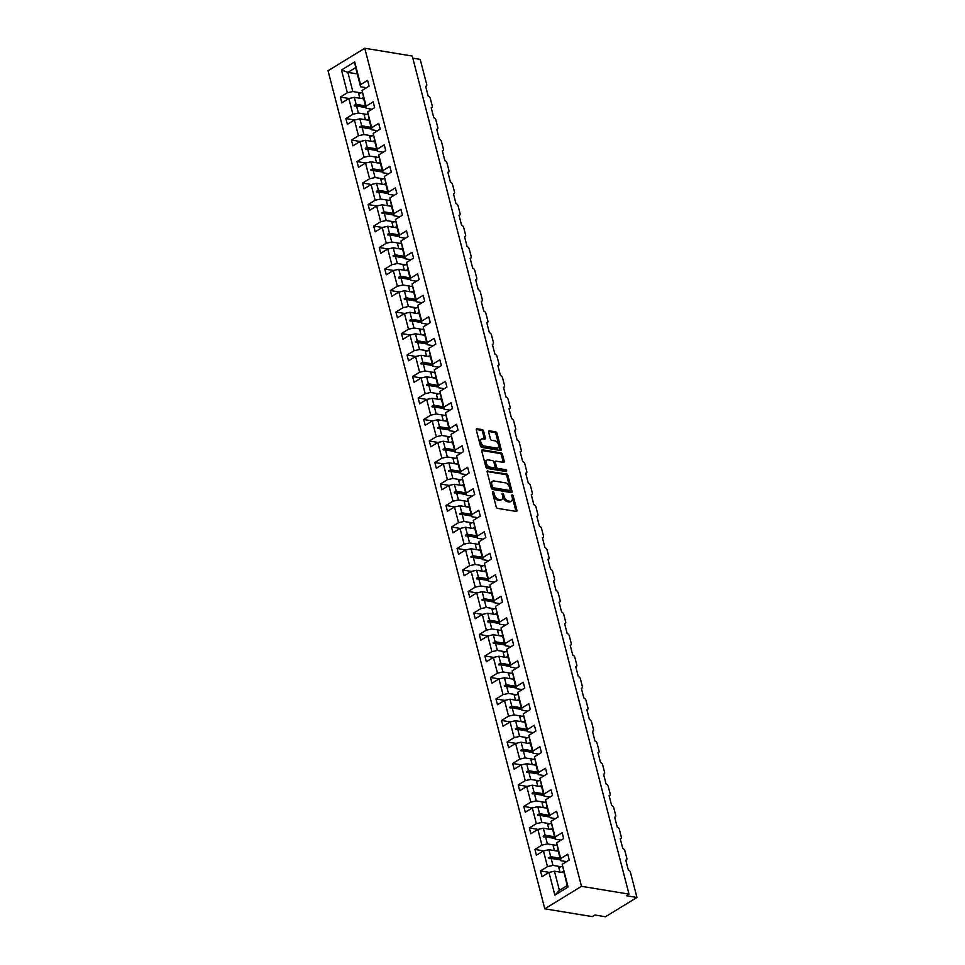 <?xml version="1.0" encoding="UTF-8"?>
<svg xmlns="http://www.w3.org/2000/svg" width="965" height="965" viewBox="0 0 965 965"><rect width="100%" height="100%" fill="white"/><g stroke="black" fill="none" stroke-linecap="round" stroke-linejoin="round"><path stroke-width="1.45" d="M492.946 491.655A1.049 0.627 58.5 0 0 492.476 492.476L496.191 506.854A1.508 0.893 58.5 0 0 497.578 508.374L516.227 511.438A1.508 0.893 58.5 0 0 516.661 511.366A1.508 0.893 58.5 0 0 516.914 510.256L513.199 495.889A1.049 0.627 58.5 0 0 511.752 495.648L512.234 497.506A4.801 2.859 58.5 0 1 511.426 501.064A4.801 2.859 58.5 0 1 510.027 501.293L508.483 501.028A4.801 2.859 58.5 0 1 504.044 496.155L503.561 494.297A1.049 0.627 58.5 0 0 502.114 494.068L502.596 495.926A4.801 2.859 58.5 0 1 501.788 499.472A4.801 2.859 58.5 0 1 500.389 499.701L498.845 499.448A4.801 2.859 58.5 0 1 494.406 494.575L493.923 492.717A1.049 0.627 58.5 0 0 492.946 491.655M483.61 431.162A1.508 0.893 58.5 0 0 482.223 429.63L476.987 428.774A1.508 0.893 58.5 0 0 476.553 428.846A1.508 0.893 58.5 0 0 476.3 429.956L480.425 445.914A1.508 0.893 58.5 0 0 481.812 447.446L500.473 450.51A1.508 0.893 58.5 0 0 500.907 450.438A1.508 0.893 58.5 0 0 501.161 449.328L497.023 433.357A1.508 0.893 58.5 0 0 495.648 431.838L489.315 430.8A1.508 0.893 58.5 0 0 488.881 430.873A1.508 0.893 58.5 0 0 488.64 431.982L490.401 438.81A1.508 0.893 58.5 0 0 491.788 440.342L494.924 440.848A4.017 2.388 58.5 0 1 498.338 444.057A4.017 2.388 58.5 0 1 497.952 447.893A4.017 2.388 58.5 0 1 496.794 448.086L484.514 446.071A4.017 2.388 58.5 0 1 481.101 442.863A4.017 2.388 58.5 0 1 481.475 439.027A4.017 2.388 58.5 0 1 482.645 438.834L484.683 439.171A1.508 0.893 58.5 0 0 485.118 439.099A1.508 0.893 58.5 0 0 485.371 437.989L483.61 431.162L482.56 431.801A1.508 0.893 58.5 0 0 481.173 430.281L476.252 429.473M581.497 886.316L364.758 48.25L328.052 70.747L544.791 908.813L581.497 886.316L629.011 894.121L626.394 895.737L636.948 897.462L630.459 872.384A2.292 1.363 58.5 0 0 628.348 870.068L625.778 860.141A2.292 1.363 -121.5 0 0 626.442 860.032A2.292 1.363 -121.5 0 0 626.828 858.331L624.91 850.889A2.292 1.363 58.5 0 0 622.787 848.561L620.218 838.645A2.292 1.363 -121.5 0 0 620.881 838.537A2.292 1.363 -121.5 0 0 621.267 836.836L619.349 829.393A2.292 1.363 58.5 0 0 617.226 827.065L614.657 817.15A2.292 1.363 -121.5 0 0 615.32 817.041A2.292 1.363 -121.5 0 0 615.706 815.341L613.788 807.898A2.292 1.363 58.5 0 0 611.665 805.57L609.096 795.655A2.292 1.363 -121.5 0 0 609.771 795.546A2.292 1.363 -121.5 0 0 610.145 793.845L608.227 786.403A2.292 1.363 58.5 0 0 606.104 784.075L603.547 774.159A2.292 1.363 -121.5 0 0 604.211 774.051A2.292 1.363 -121.5 0 0 604.597 772.35L602.667 764.907A2.292 1.363 58.5 0 0 600.544 762.579L597.986 752.664A2.292 1.363 -121.5 0 0 598.65 752.555A2.292 1.363 -121.5 0 0 599.036 750.854L597.106 743.412A2.292 1.363 58.5 0 0 594.995 741.084L592.426 731.168A2.292 1.363 -121.5 0 0 593.089 731.06A2.292 1.363 -121.5 0 0 593.475 729.359L591.545 721.917A2.292 1.363 58.5 0 0 589.434 719.588L586.865 709.673A2.292 1.363 -121.5 0 0 587.528 709.565A2.292 1.363 -121.5 0 0 587.914 707.864L585.984 700.421A2.292 1.363 58.5 0 0 583.873 698.093L581.304 688.178A2.292 1.363 -121.5 0 0 581.967 688.057A2.292 1.363 -121.5 0 0 582.353 686.368L580.435 678.926A2.292 1.363 58.5 0 0 578.312 676.598L575.743 666.67A2.292 1.363 -121.5 0 0 576.407 666.562A2.292 1.363 -121.5 0 0 576.793 664.873L574.875 657.43A2.292 1.363 58.5 0 0 572.752 655.102L570.182 645.175A2.292 1.363 -121.5 0 0 570.858 645.066A2.292 1.363 -121.5 0 0 571.232 643.378L569.314 635.935A2.292 1.363 58.5 0 0 567.191 633.607L564.634 623.679A2.292 1.363 -121.5 0 0 565.297 623.571A2.292 1.363 -121.5 0 0 565.671 621.882L563.753 614.44A2.292 1.363 58.5 0 0 561.63 612.112L559.073 602.184A2.292 1.363 -121.5 0 0 559.736 602.076A2.292 1.363 -121.5 0 0 560.122 600.387L558.192 592.944A2.292 1.363 58.5 0 0 556.069 590.616L553.512 580.689A2.292 1.363 -121.5 0 0 554.175 580.58A2.292 1.363 -121.5 0 0 554.561 578.879L552.631 571.449A2.292 1.363 58.5 0 0 550.52 569.121L547.951 559.193A2.292 1.363 -121.5 0 0 548.615 559.085A2.292 1.363 -121.5 0 0 549.001 557.384L547.071 549.954A2.292 1.363 58.5 0 0 544.96 547.625L542.39 537.698A2.292 1.363 -121.5 0 0 543.054 537.589A2.292 1.363 -121.5 0 0 543.44 535.889L541.51 528.446A2.292 1.363 58.5 0 0 539.399 526.13L536.83 516.203A2.292 1.363 -121.5 0 0 537.493 516.094A2.292 1.363 -121.5 0 0 537.879 514.393L535.961 506.951A2.292 1.363 58.5 0 0 533.838 504.623L531.269 494.707A2.292 1.363 -121.5 0 0 531.932 494.599A2.292 1.363 -121.5 0 0 532.318 492.898L530.4 485.455A2.292 1.363 58.5 0 0 528.277 483.127L525.708 473.212A2.292 1.363 -121.5 0 0 526.383 473.103A2.292 1.363 -121.5 0 0 526.757 471.403L524.839 463.96A2.292 1.363 58.5 0 0 522.716 461.632L520.159 451.717A2.292 1.363 -121.5 0 0 520.823 451.608A2.292 1.363 -121.5 0 0 521.209 449.907L519.279 442.465A2.292 1.363 58.5 0 0 517.156 440.137L514.598 430.221A2.292 1.363 -121.5 0 0 515.262 430.113A2.292 1.363 -121.5 0 0 515.648 428.412L513.718 420.969A2.292 1.363 58.5 0 0 511.607 418.641L509.038 408.726A2.292 1.363 -121.5 0 0 509.701 408.617A2.292 1.363 -121.5 0 0 510.087 406.916L508.157 399.474A2.292 1.363 58.5 0 0 506.046 397.146L503.477 387.23A2.292 1.363 -121.5 0 0 504.14 387.122A2.292 1.363 -121.5 0 0 504.526 385.421L502.596 377.978A2.292 1.363 58.5 0 0 500.485 375.65L497.916 365.735A2.292 1.363 -121.5 0 0 498.579 365.626A2.292 1.363 -121.5 0 0 498.965 363.926L497.047 356.483A2.292 1.363 58.5 0 0 494.924 354.155L492.355 344.24A2.292 1.363 -121.5 0 0 493.019 344.131A2.292 1.363 -121.5 0 0 493.405 342.43L491.487 334.988A2.292 1.363 58.5 0 0 489.364 332.66L486.794 322.744A2.292 1.363 -121.5 0 0 487.458 322.624A2.292 1.363 -121.5 0 0 487.844 320.935L485.926 313.492A2.292 1.363 58.5 0 0 483.803 311.164L481.233 301.237A2.292 1.363 -121.5 0 0 481.909 301.128A2.292 1.363 -121.5 0 0 482.283 299.44L480.365 291.997A2.292 1.363 58.5 0 0 478.242 289.669L475.685 279.741A2.292 1.363 -121.5 0 0 476.348 279.633A2.292 1.363 -121.5 0 0 476.734 277.944L474.804 270.502A2.292 1.363 58.5 0 0 472.681 268.173L470.124 258.246A2.292 1.363 -121.5 0 0 470.787 258.137A2.292 1.363 -121.5 0 0 471.173 256.449L469.243 249.006A2.292 1.363 58.5 0 0 467.132 246.678L464.563 236.751A2.292 1.363 -121.5 0 0 465.227 236.642A2.292 1.363 -121.5 0 0 465.613 234.953L463.683 227.511A2.292 1.363 58.5 0 0 461.572 225.183L459.002 215.255A2.292 1.363 -121.5 0 0 459.666 215.147A2.292 1.363 -121.5 0 0 460.052 213.446L458.122 206.015A2.292 1.363 58.5 0 0 456.011 203.687L453.441 193.76A2.292 1.363 -121.5 0 0 454.105 193.651A2.292 1.363 -121.5 0 0 454.491 191.951L452.573 184.52A2.292 1.363 58.5 0 0 450.45 182.192L447.881 172.265A2.292 1.363 -121.5 0 0 448.544 172.156A2.292 1.363 -121.5 0 0 448.93 170.455L447.012 163.013A2.292 1.363 58.5 0 0 444.889 160.697L442.32 150.769A2.292 1.363 -121.5 0 0 442.983 150.661A2.292 1.363 -121.5 0 0 443.369 148.96L441.451 141.517A2.292 1.363 58.5 0 0 439.328 139.189L436.759 129.274A2.292 1.363 -121.5 0 0 437.435 129.165A2.292 1.363 -121.5 0 0 437.808 127.464L435.891 120.022A2.292 1.363 58.5 0 0 433.768 117.694L431.21 107.778A2.292 1.363 -121.5 0 0 431.874 107.67A2.292 1.363 -121.5 0 0 432.26 105.969L430.33 98.527A2.292 1.363 58.5 0 0 428.207 96.198L425.649 86.283A2.292 1.363 -121.5 0 0 426.313 86.174A2.292 1.363 -121.5 0 0 426.699 84.474L420.209 59.396L412.827 58.177M364.758 48.25L412.272 56.054L629.011 894.121M487.868 470.836A1.508 0.893 58.5 0 0 487.434 470.908A1.508 0.893 58.5 0 0 487.18 472.018L491.306 487.976A1.508 0.893 58.5 0 0 492.693 489.508L511.354 492.572A1.508 0.893 58.5 0 0 511.788 492.5A1.508 0.893 58.5 0 0 512.041 491.39L507.904 475.431A1.508 0.893 58.5 0 0 506.516 473.899L487.168 471.27M485.865 466.951L481.74 450.993A1.508 0.893 58.5 0 1 481.993 449.883A1.508 0.893 58.5 0 1 482.428 449.811L501.076 452.875A1.508 0.893 58.5 0 1 502.463 454.394L504.237 461.222A1.508 0.893 58.5 0 1 503.983 462.332A1.508 0.893 58.5 0 1 503.549 462.404L495.986 461.161A1.508 0.893 58.5 0 0 495.552 461.234A1.508 0.893 58.5 0 0 495.298 462.344L496.468 466.879A1.508 0.893 58.5 0 0 497.856 468.399L505.732 469.69A1.049 0.627 58.5 0 1 506.215 471.583L487.253 468.471A1.508 0.893 58.5 0 1 485.865 466.951M357.267 73.931L347.87 72.387L341.477 70.023L354.686 61.929L360.572 84.667L367.593 80.36L369.088 86.138L362.068 90.445L364.107 99.612M349.053 98.502L340.331 97.067L341.827 102.857L348.848 98.551L352.913 114.256L358.389 113.038L366.483 114.365M363.709 98.864L354.324 97.332L348.848 98.551M362.068 90.445L366.133 106.162L373.153 101.856L374.649 107.634L367.629 111.94L369.667 121.108M354.613 119.998L345.88 118.562L347.376 124.352L354.408 120.046L358.473 135.751L363.95 134.533L372.044 135.86M369.269 120.372L359.885 118.828L354.408 120.046M367.629 111.94L371.694 127.657L378.714 123.351L380.21 129.129L373.19 133.435L375.228 142.603M360.174 141.493L351.441 140.058L352.937 145.848L359.969 141.541L364.034 157.247L369.498 156.028L377.605 157.355M374.83 141.867L365.445 140.323L359.969 141.541M373.19 133.435L377.243 149.153L384.275 144.846L385.771 150.637L378.738 154.943L380.789 164.098M365.735 162.989L357.002 161.553L358.498 167.343L365.53 163.037L369.595 178.742L375.059 177.524L383.165 178.851M380.391 163.362L370.994 161.818L365.53 163.037M378.738 154.943L382.803 170.648L389.836 166.342L391.332 172.132L384.299 176.438L386.35 185.594M371.296 184.484L362.563 183.048L364.058 188.838L371.091 184.532L375.144 200.238L380.62 199.019L388.726 200.346M385.952 184.858L376.555 183.314L371.091 184.532M384.299 176.438L388.364 192.144L395.397 187.837L396.892 193.627L389.86 197.934L391.911 207.089M376.857 205.979L368.123 204.544L369.619 210.334L376.652 206.028L380.705 221.733L386.181 220.515L394.287 221.841M391.513 206.353L382.116 204.809L376.652 206.028M389.86 197.934L393.925 213.639L400.957 209.333L402.453 215.123L395.421 219.429L397.471 228.596M382.417 227.475L373.684 226.039L375.18 231.829L382.2 227.523L386.265 243.228L391.742 242.01L399.848 243.349M397.073 227.849L387.677 226.305L382.2 227.523M395.421 219.429L399.486 235.134L406.506 230.828L408.014 236.618L400.982 240.924L403.02 250.092M387.978 248.97L379.245 247.535L380.741 253.325L387.761 249.018L391.826 264.724L397.303 263.505L405.397 264.844M402.622 249.344L393.238 247.8L387.761 249.018M400.982 240.924L405.047 256.63L412.067 252.323L413.563 258.113L406.542 262.42L408.581 271.587M393.527 270.465L384.794 269.03L386.302 274.82L393.322 270.514L397.387 286.219L402.863 285.001L410.957 286.34M408.183 270.839L398.798 269.295L393.322 270.514M406.542 262.42L410.608 278.125L417.628 273.819L419.124 279.609L412.103 283.915L414.142 293.083M399.088 291.961L390.355 290.525L391.85 296.315L398.883 292.009L402.948 307.726L408.412 306.496L416.518 307.835M413.744 292.335L404.359 290.791L398.883 292.009M412.103 283.915L416.156 299.62L423.189 295.314L424.684 301.104L417.664 305.41L419.703 314.578M404.649 313.456L395.915 312.033L397.411 317.811L404.444 313.504L408.509 329.222L413.973 327.991L422.079 329.33M419.305 313.83L409.92 312.286L404.444 313.504M417.664 305.41L421.717 321.116L428.75 316.81L430.245 322.6L423.213 326.906L425.263 336.073M410.209 334.964L401.476 333.528L402.972 339.306L410.004 335L414.069 350.717L419.534 349.487L427.64 350.826M424.865 335.325L415.469 333.781L410.004 335M423.213 326.906L427.278 342.611L434.31 338.305L435.806 344.095L428.774 348.401L430.824 357.569M415.77 356.459L407.037 355.024L408.533 360.801L415.565 356.495L419.618 372.213L425.095 370.994L433.201 372.321M430.426 356.821L421.03 355.277L415.565 356.495M428.774 348.401L432.839 364.107L439.871 359.8L441.367 365.59L434.334 369.897L436.385 379.064M421.331 377.954L412.598 376.519L414.094 382.297L421.126 377.991L425.179 393.708L430.655 392.49L438.761 393.817M435.987 378.316L426.59 376.772L421.126 377.991M434.334 369.897L438.399 385.602L445.432 381.296L446.928 387.086L439.895 391.392L441.934 400.559M426.892 399.45L418.159 398.014L419.654 403.804L426.675 399.498L430.74 415.203L436.216 413.985L444.322 415.312M441.548 399.812L432.151 398.268L426.675 399.498M439.895 391.392L443.96 407.097L450.981 402.791L452.489 408.581L445.456 412.887L447.495 422.055M432.453 420.945L423.719 419.51L425.215 425.3L432.236 420.993L436.301 436.699L441.777 435.48L449.871 436.807M447.097 421.307L437.712 419.763L432.236 420.993M445.456 412.887L449.521 428.593L456.542 424.286L458.037 430.076L451.017 434.383L453.055 443.55M438.001 442.44L429.268 441.005L430.776 446.795L437.796 442.489L441.861 458.194L447.338 456.976L455.432 458.303M452.657 442.802L443.273 441.258L437.796 442.489M451.017 434.383L455.082 450.1L462.102 445.794L463.598 451.572L456.578 455.878L458.616 465.046M443.562 463.936L434.829 462.5L436.325 468.29L443.357 463.984L447.422 479.689L452.887 478.471L460.993 479.798M458.218 464.298L448.834 462.766L443.357 463.984M456.578 455.878L460.631 471.596L467.663 467.289L469.159 473.067L462.139 477.373L464.177 486.541M449.123 485.431L440.39 483.996L441.886 489.786L448.918 485.479L452.983 501.185L458.447 499.967L466.553 501.293M463.779 485.805L454.394 484.261L448.918 485.479M462.139 477.373L466.192 493.091L473.224 488.785L474.72 494.562L467.687 498.869L469.738 508.036M454.684 506.927L445.951 505.491L447.446 511.281L454.479 506.975L458.544 522.68L464.008 521.462L472.114 522.789M469.34 507.3L459.943 505.756L454.479 506.975M467.687 498.869L471.752 514.586L478.785 510.28L480.281 516.07L473.248 520.376L475.299 529.532M460.245 528.422L451.511 526.986L453.007 532.777L460.04 528.47L464.093 544.176L469.569 542.957L477.675 544.284M474.901 528.796L465.504 527.252L460.04 528.47M473.248 520.376L477.313 536.082L484.346 531.775L485.841 537.565L478.809 541.872L480.86 551.027M465.806 549.917L457.072 548.482L458.568 554.272L465.6 549.966L469.653 565.671L475.13 564.453L483.236 565.78M480.461 550.291L471.065 548.747L465.6 549.966M478.809 541.872L482.874 557.577L489.906 553.271L491.402 559.061L484.37 563.367L486.408 572.522M471.366 571.413L462.633 569.977L464.129 575.767L471.149 571.461L475.214 587.166L480.691 585.948L488.785 587.275M486.022 571.787L476.626 570.243L471.149 571.461M484.37 563.367L488.435 579.072L495.455 574.766L496.963 580.556L489.931 584.862L491.969 594.03M476.927 592.908L468.194 591.473L469.69 597.263L476.71 592.956L480.775 608.662L486.251 607.443L494.345 608.782M491.571 593.282L482.186 591.738L476.71 592.956M489.931 584.862L493.996 600.568L501.016 596.261L502.512 602.051L495.491 606.358L497.53 615.525M482.476 614.403L473.743 612.968L475.25 618.758L482.271 614.452L486.336 630.157L491.812 628.939L499.906 630.278M497.132 614.777L487.747 613.233L482.271 614.452M495.491 606.358L499.556 622.063L506.577 617.757L508.072 623.547L501.052 627.853L503.091 637.021M488.037 635.899L479.303 634.463L480.799 640.253L487.832 635.947L491.897 651.652L497.361 650.434L505.467 651.773M502.693 636.273L493.308 634.729L487.832 635.947M501.052 627.853L505.105 643.558L512.138 639.252L513.633 645.042L506.613 649.349L508.651 658.516M493.598 657.394L484.864 655.959L486.36 661.749L493.392 657.442L497.457 673.16L502.922 671.929L511.028 673.268M508.253 657.768L498.869 656.224L493.392 657.442M506.613 649.349L510.666 665.054L517.698 660.748L519.194 666.538L512.162 670.844L514.212 680.011M499.158 678.89L490.425 677.466L491.921 683.244L498.953 678.938L503.018 694.655L508.483 693.425L516.589 694.764M513.814 679.264L504.418 677.72L498.953 678.938M512.162 670.844L516.227 686.549L523.259 682.243L524.755 688.033L517.722 692.339L519.773 701.507M504.719 700.397L495.986 698.962L497.482 704.74L504.514 700.433L508.567 716.151L514.043 714.92L522.149 716.259M519.375 700.759L509.978 699.215L504.514 700.433M517.722 692.339L521.788 708.045L528.82 703.738L530.316 709.528L523.283 713.835L525.334 723.002M510.28 721.892L501.547 720.457L503.042 726.235L510.063 721.929L514.128 737.646L519.604 736.428L527.71 737.755M524.936 722.254L515.539 720.71L510.063 721.929M523.283 713.835L527.348 729.54L534.381 725.234L535.877 731.024L528.844 735.33L530.883 744.498M515.841 743.388L507.108 741.952L508.603 747.73L515.624 743.424L519.689 759.141L525.165 757.923L533.259 759.25M530.497 743.75L521.1 742.206L515.624 743.424M528.844 735.33L532.909 751.035L539.93 746.729L541.425 752.519L534.405 756.825L536.444 765.993M521.402 764.883L512.668 763.448L514.164 769.238L521.184 764.931L525.25 780.637L530.726 779.418L538.82 780.745M536.045 765.245L526.661 763.701L521.184 764.931M534.405 756.825L538.47 772.531L545.49 768.224L546.986 774.014L539.966 778.321L542.004 787.488M526.95 786.379L518.217 784.943L519.713 790.733L526.745 786.427L530.81 802.132L536.287 800.914L544.381 802.241M541.606 786.74L532.222 785.196L526.745 786.427M539.966 778.321L544.031 794.026L551.051 789.72L552.547 795.51L545.527 799.816L547.565 808.984M532.511 807.874L523.778 806.438L525.274 812.228L532.306 807.922L536.371 823.627L541.835 822.409L549.941 823.736M547.167 808.236L537.782 806.704L532.306 807.922M545.527 799.816L549.58 815.534L556.612 811.227L558.108 817.005L551.075 821.312L553.126 830.479M538.072 829.369L529.339 827.934L530.834 833.724L537.867 829.418L541.932 845.123L547.396 843.905L555.502 845.231M552.728 829.731L543.343 828.199L537.867 829.418M551.075 821.312L555.14 837.029L562.173 832.723L563.669 838.501L556.636 842.807L558.687 851.974M543.633 850.865L534.899 849.429L536.395 855.219L543.428 850.913L547.493 866.618L540.46 870.925L541.956 876.715L548.989 872.408L554.863 895.146L559.41 890.345L567.167 885.581L568.083 887.04L554.863 895.146M558.289 851.239L548.892 849.695L543.428 850.913M556.636 842.807L560.701 858.524L567.734 854.218L569.229 859.996L562.197 864.302L567.167 885.581M563.85 872.734L554.453 871.19L548.989 872.408M636.948 897.462L605.477 916.75L594.923 915.013L592.305 916.617L544.791 908.813M354.686 61.929L355.639 67.634L347.87 72.387L352.828 91.542L360.922 92.869M352.828 91.542L347.352 92.761L340.331 97.067M360.572 84.667L360.584 86.778L366.471 87.755M345.88 118.562L352.913 114.256M366.133 106.162L366.145 108.285L372.032 109.25M351.441 140.058L358.473 135.751M371.694 127.657L371.706 129.78L377.592 130.745M357.002 161.553L364.034 157.247M377.243 149.153L377.267 151.276L383.153 152.241M362.563 183.048L369.595 178.742M382.803 170.648L382.828 172.771L388.702 173.736M368.123 204.544L375.144 200.238M388.364 192.144L388.388 194.267L394.263 195.232M373.684 226.039L380.705 221.733M393.925 213.639L393.937 215.762L399.824 216.727M379.245 247.535L386.265 243.228M399.486 235.134L399.498 237.257L405.384 238.222M384.794 269.03L391.826 264.724M405.047 256.63L405.059 258.753L410.945 259.718M390.355 290.525L397.387 286.219M410.608 278.125L410.62 280.248L416.506 281.213M395.915 312.033L402.948 307.726M416.156 299.62L416.18 301.743L422.067 302.708M401.476 333.528L408.509 329.222M421.717 321.116L421.741 323.239L427.628 324.204M407.037 355.024L414.069 350.717M427.278 342.611L427.302 344.734L433.176 345.699M412.598 376.519L419.618 372.213M432.839 364.107L432.863 366.23L438.737 367.195M418.159 398.014L425.179 393.708M438.399 385.602L438.412 387.725L444.298 388.69M423.719 419.51L430.74 415.203M443.96 407.097L443.972 409.22L449.859 410.185M429.268 441.005L436.301 436.699M449.521 428.593L449.533 430.716L455.42 431.693M434.829 462.5L441.861 458.194M455.082 450.1L455.094 452.211L460.981 453.188M440.39 483.996L447.422 479.689M460.631 471.596L460.655 473.719L466.541 474.683M445.951 505.491L452.983 501.185M466.192 493.091L466.216 495.214L472.102 496.179M451.511 526.986L458.544 522.68M471.752 514.586L471.776 516.709L477.651 517.674M457.072 548.482L464.093 544.176M477.313 536.082L477.337 538.205L483.212 539.17M462.633 569.977L469.653 565.671M482.874 557.577L482.886 559.7L488.772 560.665M468.194 591.473L475.214 587.166M488.435 579.072L488.447 581.195L494.333 582.16M473.743 612.968L480.775 608.662M493.996 600.568L494.008 602.691L499.894 603.656M479.303 634.463L486.336 630.157M499.556 622.063L499.568 624.186L505.455 625.151M484.864 655.959L491.897 651.652M505.105 643.558L505.129 645.682L511.016 646.647M490.425 677.466L497.457 673.16M510.666 665.054L510.69 667.177L516.577 668.142M495.986 698.962L503.018 694.655M516.227 686.549L516.251 688.672L522.125 689.637M501.547 720.457L508.567 716.151M521.788 708.045L521.812 710.168L527.686 711.133M507.108 741.952L514.128 737.646M527.348 729.54L527.36 731.663L533.247 732.628M512.668 763.448L519.689 759.141M532.909 751.035L532.921 753.158L538.808 754.123M518.217 784.943L525.25 780.637M538.47 772.531L538.482 774.654L544.369 775.619M523.778 806.438L530.81 802.132M544.031 794.026L544.043 796.149L549.929 797.126M529.339 827.934L536.371 823.627M549.58 815.534L549.604 817.645L555.49 818.622M534.899 849.429L541.932 845.123M555.14 837.029L555.164 839.152L561.051 840.117M341.477 70.023L347.352 92.761M562.197 864.302L568.083 887.04M363.901 99.576L366.145 108.285M365.964 107.573L356.568 106.029L358.389 113.038M354.324 97.332L356.133 104.341L354.155 105.306L354.336 105.993L356.568 106.029M365.53 105.873L356.133 104.341M369.45 121.071L371.706 129.78M371.525 129.069L362.128 127.525L363.95 134.533M359.885 118.828L361.694 125.836L359.716 126.801L359.897 127.489L362.128 127.525M371.091 127.38L361.694 125.836M375.011 142.567L377.267 151.276M377.086 150.564L367.689 149.02L369.498 156.028M365.445 140.323L367.255 147.331L365.277 148.296L365.458 148.984L367.689 149.02M376.639 148.875L367.255 147.331M380.572 164.062L382.828 172.771M382.647 172.059L373.25 170.516L375.059 177.524M370.994 161.818L372.816 168.827L370.837 169.792L371.018 170.479L373.25 170.516M382.2 170.371L372.816 168.827M386.133 185.557L388.388 194.267M388.195 193.555L378.811 192.011L380.62 199.019M376.555 183.314L378.377 190.322L376.398 191.287L376.579 191.975L378.811 192.011M387.761 191.866L378.377 190.322M391.694 207.065L393.937 215.762M393.756 215.05L384.372 213.506L386.181 220.515M382.116 204.809L383.925 211.817L381.959 212.783L382.14 213.47L384.372 213.506M393.322 213.362L383.925 211.817M397.254 228.56L399.498 237.257M399.317 236.546L389.932 235.002L391.742 242.01M387.677 226.305L389.486 233.313L387.52 234.278L387.689 234.978L389.932 235.002M398.883 234.857L389.486 233.313M402.815 250.056L405.059 258.753M404.878 258.041L395.481 256.497L397.303 263.505M393.238 247.8L395.047 254.808L393.069 255.773L393.25 256.473L395.481 256.497M404.444 256.352L395.047 254.808M408.376 271.551L410.62 280.248M410.439 279.536L401.042 277.992L402.863 285.001M398.798 269.295L400.608 276.304L398.629 277.281L398.81 277.968L401.042 277.992M410.004 277.848L400.608 276.304M413.925 293.046L416.18 301.743M415.999 301.032L406.603 299.488L408.412 306.496M404.359 290.791L406.169 297.799L404.19 298.776L404.371 299.464L406.603 299.488M415.553 299.343L406.169 297.799M419.486 314.542L421.741 323.239M421.56 322.527L412.164 320.983L413.973 327.991M409.92 312.286L411.729 319.294L409.751 320.271L409.932 320.959L412.164 320.983M421.114 320.838L411.729 319.294M425.046 336.037L427.302 344.734M427.121 344.022L417.724 342.479L419.534 349.487M415.469 333.781L417.29 340.79L415.312 341.767L415.493 342.454L417.724 342.479M426.675 342.334L417.29 340.79M430.607 357.532L432.863 366.23M432.67 365.518L423.285 363.986L425.095 370.994M421.03 355.277L422.851 362.285L420.873 363.262L421.054 363.95L423.285 363.986M432.236 363.829L422.851 362.285M436.168 379.028L438.412 387.725M438.231 387.013L428.846 385.481L430.655 392.49M426.59 376.772L428.4 383.781L426.433 384.758L426.602 385.445L428.846 385.481M437.796 385.325L428.4 383.781M441.729 400.523L443.972 409.22M443.791 408.521L434.407 406.977L436.216 413.985M432.151 398.268L433.961 405.276L431.994 406.253L432.163 406.941L434.407 406.977M443.357 406.82L433.961 405.276M447.29 422.019L449.533 430.716M449.352 430.016L439.956 428.472L441.777 435.48M437.712 419.763L439.521 426.771L437.543 427.748L437.724 428.436L439.956 428.472M448.918 428.315L439.521 426.771M452.85 443.514L455.094 452.211M454.913 451.511L445.516 449.967L447.338 456.976M443.273 441.258L445.082 448.279L443.104 449.244L443.285 449.931L445.516 449.967M454.479 449.811L445.082 448.279M458.399 465.009L460.655 473.719M460.474 473.007L451.077 471.463L452.887 478.471M448.834 462.766L450.643 469.774L448.665 470.739L448.846 471.427L451.077 471.463M460.028 471.306L450.643 469.774M463.96 486.505L466.216 495.214M466.035 494.502L456.638 492.958L458.447 499.967M454.394 484.261L456.204 491.269L454.226 492.234L454.406 492.922L456.638 492.958M465.588 492.813L456.204 491.269M469.521 508L471.776 516.709M471.583 515.998L462.199 514.454L464.008 521.462M459.943 505.756L461.765 512.765L459.786 513.73L459.967 514.417L462.199 514.454M471.149 514.309L461.765 512.765M475.082 529.495L477.337 538.205M477.144 537.493L467.76 535.949L469.569 542.957M465.504 527.252L467.325 534.26L465.347 535.225L465.528 535.913L467.76 535.949M476.71 535.804L467.325 534.26M480.642 550.991L482.886 559.7M482.705 558.988L473.32 557.444L475.13 564.453M471.065 548.747L472.874 555.756L470.908 556.721L471.077 557.408L473.32 557.444M482.271 557.3L472.874 555.756M486.203 572.498L488.447 581.195M488.266 580.484L478.881 578.94L480.691 585.948M476.626 570.243L478.435 577.251L476.469 578.216L476.638 578.904L478.881 578.94M487.832 578.795L478.435 577.251M491.764 593.994L494.008 602.691M493.827 601.979L484.43 600.435L486.251 607.443M482.186 591.738L483.996 598.746L482.018 599.711L482.198 600.411L484.43 600.435M493.392 600.29L483.996 598.746M497.325 615.489L499.568 624.186M499.388 623.474L489.991 621.93L491.812 628.939M487.747 613.233L489.557 620.242L487.578 621.207L487.759 621.906L489.991 621.93M498.953 621.786L489.557 620.242M502.874 636.984L505.129 645.682M504.948 644.97L495.552 643.426L497.361 650.434M493.308 634.729L495.117 641.737L493.139 642.714L493.32 643.402L495.552 643.426M504.502 643.281L495.117 641.737M508.434 658.48L510.69 667.177M510.509 666.465L501.112 664.921L502.922 671.929M498.869 656.224L500.678 663.232L498.7 664.21L498.881 664.897L501.112 664.921M510.063 664.776L500.678 663.232M513.995 679.975L516.251 688.672M516.058 687.961L506.673 686.417L508.483 693.425M504.418 677.72L506.239 684.728L504.261 685.705L504.442 686.392L506.673 686.417M515.624 686.272L506.239 684.728M519.556 701.471L521.812 710.168M521.619 709.456L512.234 707.912L514.043 714.92M509.978 699.215L511.8 706.223L509.822 707.2L510.003 707.888L512.234 707.912M521.184 707.767L511.8 706.223M525.117 722.966L527.36 731.663M527.18 730.951L517.795 729.419L519.604 736.428M515.539 720.71L517.349 727.719L515.382 728.696L515.551 729.383L517.795 729.419M526.745 729.263L517.349 727.719M530.678 744.461L532.921 753.158M532.74 752.447L523.356 750.915L525.165 757.923M521.1 742.206L522.909 749.214L520.943 750.191L521.112 750.879L523.356 750.915M532.306 750.758L522.909 749.214M536.238 765.957L538.482 774.654M538.301 773.954L528.904 772.41L530.726 779.418M526.661 763.701L528.47 770.709L526.492 771.686L526.673 772.374L528.904 772.41M537.867 772.253L528.47 770.709M541.787 787.452L544.043 796.149M543.862 795.45L534.465 793.905L536.287 800.914M532.222 785.196L534.031 792.205L532.053 793.182L532.234 793.869L534.465 793.905M543.428 793.749L534.031 792.205M547.348 808.947L549.604 817.645M549.423 816.945L540.026 815.401L541.835 822.409M537.782 806.704L539.592 813.712L537.614 814.677L537.794 815.365L540.026 815.401M548.976 815.244L539.592 813.712M552.909 830.443L555.164 839.152M554.984 838.44L545.587 836.896L547.396 843.905M543.343 828.199L545.153 835.207L543.174 836.173L543.355 836.86L545.587 836.896M554.537 836.739L545.153 835.207M558.47 851.938L560.725 860.647L566.6 861.612M560.532 859.936L551.148 858.392L552.957 865.4L561.063 866.727M548.892 849.695L550.713 856.703L548.735 857.668L548.916 858.355L551.148 858.392M560.098 858.247L550.713 856.703M552.957 865.4L547.493 866.618M560.701 858.524L560.725 860.647M549.194 872.36L540.46 870.925M554.453 871.19L559.41 890.345M355.639 67.634L360.584 86.778M560.448 859.598L548.735 857.668M554.887 838.102L543.174 836.173M549.326 816.607L537.614 814.677M543.778 795.1L532.053 793.182M538.217 773.604L526.492 771.686M532.656 752.109L520.943 750.191M527.095 730.614L515.382 728.696M521.534 709.118L509.822 707.2M515.973 687.623L504.261 685.705M510.413 666.127L498.7 664.21M504.852 644.632L493.139 642.714M499.303 623.137L487.578 621.207M493.742 601.641L482.018 599.711M488.181 580.146L476.469 578.216M482.621 558.651L470.908 556.721M477.06 537.155L465.347 535.225M471.499 515.66L459.786 513.73M465.938 494.164L454.226 492.234M460.377 472.669L448.665 470.739M454.829 451.174L443.104 449.244M449.268 429.666L437.543 427.748M443.707 408.171L431.994 406.253M438.146 386.675L426.433 384.758M432.585 365.18L420.873 363.262M427.025 343.685L415.312 341.767M421.464 322.189L409.751 320.271M415.903 300.694L404.19 298.776M410.354 279.199L398.629 277.281M404.793 257.703L393.069 255.773M399.233 236.208L387.52 234.278M393.672 214.713L381.959 212.783M388.111 193.217L376.398 191.287M382.55 171.722L370.837 169.792M376.989 150.226L365.277 148.296M371.441 128.731L359.716 126.801M365.88 107.236L354.155 105.306M492.524 492.705A1.049 0.627 58.5 0 1 492.874 493.356L493.356 495.226A4.801 2.859 58.5 0 0 497.795 500.087L498.845 499.448M501.788 499.472L500.739 500.123A4.801 2.859 58.5 0 1 499.339 500.353L497.795 500.087M511.426 501.064L510.376 501.704A4.801 2.859 58.5 0 1 508.977 501.933L507.433 501.679A4.801 2.859 58.5 0 1 502.994 496.806L502.512 494.949A1.049 0.627 58.5 0 0 502.162 494.285M515.925 511.39A1.508 0.893 58.5 0 0 515.865 510.895L512.15 496.529A1.049 0.627 58.5 0 0 511.8 495.865M511.04 492.524A1.508 0.893 58.5 0 0 510.992 492.029L506.854 476.071A1.508 0.893 58.5 0 0 505.467 474.551L487.12 471.535M492.379 486.734A1.049 0.627 58.5 0 0 493.344 487.795L509.713 490.485A1.049 0.627 58.5 0 0 510.195 489.665L509.689 487.699A4.801 2.859 58.5 0 0 505.262 482.826L494.068 480.992A4.801 2.859 58.5 0 0 492.669 481.221A4.801 2.859 58.5 0 0 491.873 484.768L492.379 486.734L491.33 487.373A1.049 0.627 58.5 0 0 492.295 488.447L493.344 487.795M509.158 490.835A1.049 0.627 58.5 0 1 508.676 491.137L492.295 488.447M492.669 481.221L491.619 481.861A4.801 2.859 58.5 0 0 490.823 485.419L491.873 484.768M491.33 487.373L490.823 485.419M481.68 450.498L500.039 453.514L501.076 452.875M503.248 462.356A1.508 0.893 58.5 0 0 503.187 461.873L501.414 455.034A1.508 0.893 58.5 0 0 500.039 453.514M494.936 461.813A1.508 0.893 58.5 0 0 494.502 461.873A1.508 0.893 58.5 0 0 494.249 462.995L495.419 467.518A1.508 0.893 58.5 0 0 496.806 469.038L504.683 470.341L505.732 469.69M505.672 471.499A1.049 0.627 58.5 0 0 504.683 470.341M488.133 459.871A4.017 2.388 58.5 0 0 486.963 460.064A4.017 2.388 58.5 0 0 486.589 463.9A4.017 2.388 58.5 0 0 490.003 467.108L494.333 467.82A1.508 0.893 58.5 0 0 494.768 467.748A1.508 0.893 58.5 0 0 495.021 466.638L493.851 462.114A1.508 0.893 58.5 0 0 492.464 460.582L488.133 459.871M486.963 460.064L485.926 460.715A4.017 2.388 58.5 0 0 485.54 464.539A4.017 2.388 58.5 0 0 488.953 467.76L490.003 467.108M493.983 468.037A1.508 0.893 58.5 0 1 493.718 468.387A1.508 0.893 58.5 0 1 493.284 468.459L488.953 467.76M484.382 439.123A1.508 0.893 58.5 0 0 484.321 438.629L482.56 431.801M481.475 439.027L480.425 439.666A4.017 2.388 58.5 0 0 480.051 443.502A4.017 2.388 58.5 0 0 483.465 446.711L484.514 446.071M497.952 447.893L496.903 448.544A4.017 2.388 58.5 0 1 495.745 448.725L483.465 446.711M500.159 450.45A1.508 0.893 58.5 0 0 500.111 449.967L495.986 434.009A1.508 0.893 58.5 0 0 494.599 432.477L488.58 431.5M562.221 866.461A12.243 4.499 165.5 0 0 558.759 867.39L559.977 872.095M563.584 871.697A12.243 4.499 165.5 0 0 561.196 872.288M563.753 872.36A10.41 3.824 165.5 0 0 562.824 872.565M556.672 844.966A12.243 4.499 165.5 0 0 553.198 845.895L554.417 850.599M558.023 850.201A12.243 4.499 165.5 0 0 555.635 850.792M558.192 850.865A10.41 3.824 165.5 0 0 557.263 851.07M551.111 823.471A12.243 4.499 165.5 0 0 547.638 824.4L548.856 829.104M552.462 828.706A12.243 4.499 165.5 0 0 550.074 829.297M552.631 829.369A10.41 3.824 165.5 0 0 551.703 829.574M545.551 801.975A12.243 4.499 165.5 0 0 542.089 802.904L543.295 807.609M546.902 807.21A12.243 4.499 165.5 0 0 544.513 807.801M547.071 807.874A10.41 3.824 165.5 0 0 546.142 808.067M539.99 780.48A12.243 4.499 165.5 0 0 536.528 781.409L537.746 786.113M541.341 785.715A12.243 4.499 165.5 0 0 538.965 786.306M541.51 786.379A10.41 3.824 165.5 0 0 540.593 786.572M534.429 758.985A12.243 4.499 165.5 0 0 530.967 759.913L532.185 764.618M535.78 764.22A12.243 4.499 165.5 0 0 533.404 764.811M535.949 764.883A10.41 3.824 165.5 0 0 535.032 765.076M528.868 737.489A12.243 4.499 165.5 0 0 525.406 738.418L526.625 743.122M530.219 742.724A12.243 4.499 165.5 0 0 527.843 743.315M530.4 743.376A10.41 3.824 165.5 0 0 529.471 743.581M523.307 715.994A12.243 4.499 165.5 0 0 519.846 716.923L521.064 721.615M524.67 721.229A12.243 4.499 165.5 0 0 522.282 721.82M524.839 721.88A10.41 3.824 165.5 0 0 523.911 722.085M517.747 694.498A12.243 4.499 165.5 0 0 514.285 695.427L515.503 700.12M519.11 699.734A12.243 4.499 165.5 0 0 516.721 700.325M519.279 700.385A10.41 3.824 165.5 0 0 518.35 700.59M512.198 673.003A12.243 4.499 165.5 0 0 508.724 673.92L509.942 678.624M513.549 678.238A12.243 4.499 165.5 0 0 511.161 678.829M513.718 678.89A10.41 3.824 165.5 0 0 512.789 679.095M506.637 651.496A12.243 4.499 165.5 0 0 503.163 652.424L504.381 657.129M507.988 656.743A12.243 4.499 165.5 0 0 505.6 657.334M508.157 657.394A10.41 3.824 165.5 0 0 507.228 657.599M501.076 630A12.243 4.499 165.5 0 0 497.614 630.929L498.821 635.633M502.427 635.247A12.243 4.499 165.5 0 0 500.039 635.839M502.596 635.899A10.41 3.824 165.5 0 0 501.667 636.104M495.515 608.505A12.243 4.499 165.5 0 0 492.054 609.434L493.272 614.138M496.866 613.74A12.243 4.499 165.5 0 0 494.49 614.343M497.035 614.403A10.41 3.824 165.5 0 0 496.119 614.609M489.955 587.01A12.243 4.499 165.5 0 0 486.493 587.938L487.711 592.643M491.306 592.245A12.243 4.499 165.5 0 0 488.929 592.848M491.475 592.908A10.41 3.824 165.5 0 0 490.558 593.113M484.394 565.514A12.243 4.499 165.5 0 0 480.932 566.443L482.15 571.147M485.745 570.749A12.243 4.499 165.5 0 0 483.369 571.352M485.926 571.413A10.41 3.824 165.5 0 0 484.997 571.618M478.833 544.019A12.243 4.499 165.5 0 0 475.371 544.948L476.589 549.652M480.196 549.254A12.243 4.499 165.5 0 0 477.808 549.857M480.365 549.917A10.41 3.824 165.5 0 0 479.436 550.122M473.272 522.523A12.243 4.499 165.5 0 0 469.81 523.452L471.029 528.157M474.635 527.759A12.243 4.499 165.5 0 0 472.247 528.362M474.804 528.422A10.41 3.824 165.5 0 0 473.875 528.627M467.723 501.028A12.243 4.499 165.5 0 0 464.249 501.957L465.468 506.661M469.074 506.263A12.243 4.499 165.5 0 0 466.686 506.854M469.243 506.927A10.41 3.824 165.5 0 0 468.315 507.132M462.163 479.533A12.243 4.499 165.5 0 0 458.689 480.461L459.907 485.166M463.514 484.768A12.243 4.499 165.5 0 0 461.125 485.359M463.683 485.431A10.41 3.824 165.5 0 0 462.754 485.636M456.602 458.037A12.243 4.499 165.5 0 0 453.14 458.966L454.346 463.67M457.953 463.272A12.243 4.499 165.5 0 0 455.564 463.863M458.122 463.936A10.41 3.824 165.5 0 0 457.205 464.141M451.041 436.542A12.243 4.499 165.5 0 0 447.579 437.471L448.797 442.175M452.392 441.777A12.243 4.499 165.5 0 0 450.016 442.368M452.561 442.44A10.41 3.824 165.5 0 0 451.644 442.633M445.48 415.046A12.243 4.499 165.5 0 0 442.018 415.975L443.237 420.68M446.831 420.282A12.243 4.499 165.5 0 0 444.455 420.873M447.012 420.945A10.41 3.824 165.5 0 0 446.083 421.138M439.919 393.551A12.243 4.499 165.5 0 0 436.457 394.48L437.676 399.184M441.282 398.786A12.243 4.499 165.5 0 0 438.894 399.377M441.451 399.45A10.41 3.824 165.5 0 0 440.522 399.643M434.359 372.056A12.243 4.499 165.5 0 0 430.897 372.985L432.115 377.689M435.722 377.291A12.243 4.499 165.5 0 0 433.333 377.882M435.891 377.942A10.41 3.824 165.5 0 0 434.962 378.147M428.798 350.56A12.243 4.499 165.5 0 0 425.336 351.489L426.554 356.181M430.161 355.796A12.243 4.499 165.5 0 0 427.772 356.387M430.33 356.447A10.41 3.824 165.5 0 0 429.401 356.652M423.249 329.065A12.243 4.499 165.5 0 0 419.775 329.994L420.993 334.686M424.6 334.3A12.243 4.499 165.5 0 0 422.212 334.891M424.769 334.952A10.41 3.824 165.5 0 0 423.84 335.157M417.688 307.57A12.243 4.499 165.5 0 0 414.226 308.486L415.433 313.191M419.039 312.805A12.243 4.499 165.5 0 0 416.651 313.396M419.208 313.456A10.41 3.824 165.5 0 0 418.279 313.661M412.127 286.062A12.243 4.499 165.5 0 0 408.665 286.991L409.872 291.695M413.478 291.309A12.243 4.499 165.5 0 0 411.09 291.9M413.647 291.961A10.41 3.824 165.5 0 0 412.731 292.166M406.567 264.567A12.243 4.499 165.5 0 0 403.105 265.496L404.323 270.2M407.918 269.814A12.243 4.499 165.5 0 0 405.541 270.405M408.086 270.465A10.41 3.824 165.5 0 0 407.17 270.67M401.006 243.071A12.243 4.499 165.5 0 0 397.544 244L398.762 248.705M402.357 248.307A12.243 4.499 165.5 0 0 399.98 248.91M402.538 248.97A10.41 3.824 165.5 0 0 401.609 249.175M395.445 221.576A12.243 4.499 165.5 0 0 391.983 222.505L393.201 227.209M396.808 226.811A12.243 4.499 165.5 0 0 394.42 227.414M396.977 227.475A10.41 3.824 165.5 0 0 396.048 227.68M389.884 200.081A12.243 4.499 165.5 0 0 386.422 201.01L387.641 205.714M391.247 205.316A12.243 4.499 165.5 0 0 388.859 205.919M391.416 205.979A10.41 3.824 165.5 0 0 390.487 206.184M384.335 178.585A12.243 4.499 165.5 0 0 380.861 179.514L382.08 184.219M385.686 183.82A12.243 4.499 165.5 0 0 383.298 184.424M385.855 184.484A10.41 3.824 165.5 0 0 384.926 184.689M378.775 157.09A12.243 4.499 165.5 0 0 375.301 158.019L376.519 162.723M380.126 162.325A12.243 4.499 165.5 0 0 377.737 162.928M380.294 162.989A10.41 3.824 165.5 0 0 379.366 163.194M373.214 135.595A12.243 4.499 165.5 0 0 369.752 136.523L370.958 141.228M374.565 140.83A12.243 4.499 165.5 0 0 372.176 141.421M374.734 141.493A10.41 3.824 165.5 0 0 373.805 141.698M367.653 114.099A12.243 4.499 165.5 0 0 364.191 115.028L365.397 119.732M369.004 119.334A12.243 4.499 165.5 0 0 366.628 119.925M369.173 119.998A10.41 3.824 165.5 0 0 368.256 120.203M362.092 92.604A12.243 4.499 165.5 0 0 358.63 93.533L359.849 98.237M363.443 97.839A12.243 4.499 165.5 0 0 361.067 98.43M363.612 98.502A10.41 3.824 165.5 0 0 362.695 98.707M493.356 495.226L494.406 494.575M499.339 500.353L500.389 499.701M502.512 494.949L503.561 494.297M502.994 496.806L504.044 496.155M507.433 501.679L508.483 501.028M508.977 501.933L510.027 501.293M512.15 496.529L513.199 495.889M515.865 510.895L516.914 510.256M492.874 493.356L493.923 492.717M505.467 474.551L506.516 473.899M506.854 476.071L507.904 475.431M510.992 492.029L512.041 491.39M508.676 491.137L509.713 490.485M481.728 450.233L482.428 449.811M501.414 455.034L502.463 454.394M503.187 461.873L504.237 461.222M494.249 462.995L495.298 462.344M495.419 467.518L496.468 466.879M496.806 469.038L497.856 468.399M493.284 468.459L494.333 467.82M484.321 438.629L485.371 437.989M495.745 448.725L496.794 448.086M488.628 431.222L489.315 430.8M494.599 432.477L495.648 431.838M495.986 434.009L497.023 433.357M500.111 449.967L501.161 449.328M476.288 429.208L476.987 428.774M481.173 430.281L482.223 429.63M609.168 795.908L609.771 795.546M603.607 774.413L604.211 774.051M598.047 752.917L598.65 752.555M592.486 731.422L593.089 731.06M570.255 645.44L570.858 645.066M564.694 623.945L565.297 623.571M559.133 602.45L559.736 602.076M553.572 580.954L554.175 580.58M548.011 559.447L548.615 559.085M525.78 473.465L526.383 473.103M520.219 451.97L520.823 451.608M514.659 430.474L515.262 430.113M509.098 408.979L509.701 408.617M503.537 387.484L504.14 387.122M481.306 301.502L481.909 301.128M475.745 280.007L476.348 279.633M470.184 258.511L470.787 258.137M464.623 237.016L465.227 236.642M459.063 215.521L459.666 215.147M436.831 129.527L437.435 129.165M431.271 108.032L431.874 107.67M425.71 86.536L426.313 86.174M508.977 491.076L510.027 490.437M494.502 461.873L495.552 461.234M493.718 468.387L494.768 467.748"/></g></svg>
